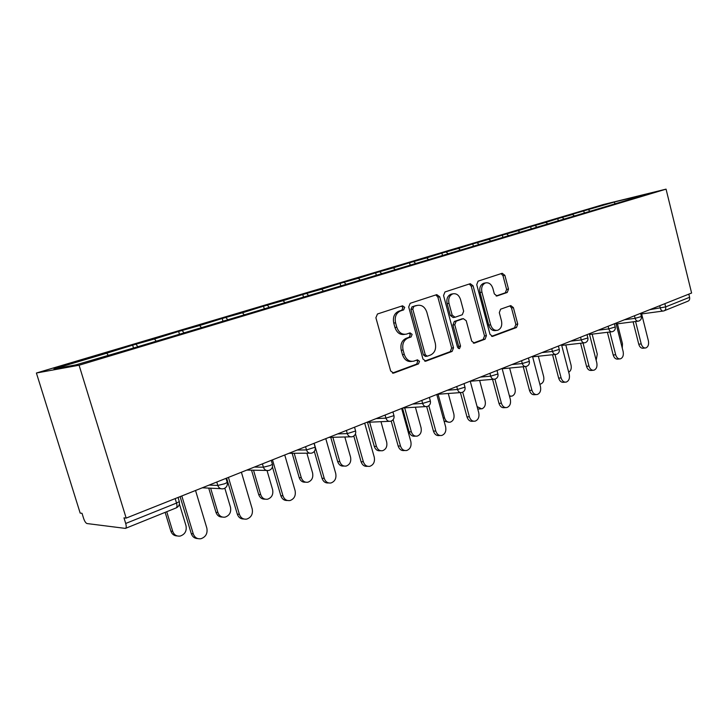 <?xml version="1.0" encoding="UTF-8"?>
<svg xmlns="http://www.w3.org/2000/svg" width="728" height="728" viewBox="0 0 728 728"><rect width="100%" height="100%" fill="white"/><g stroke="black" fill="none" stroke-linecap="round" stroke-linejoin="round"><path stroke-width="1.09" d="M404.704 307.316L402.557 305.796L377.468 313.986L375.894 317.745L390.663 370.98L393.666 373.1L418.473 363.9L419.51 361.288L417.472 359.823L413.722 361.17C409.3 361.889 406.151 359.632 404.277 354.399L403.075 350.022C401.974 344.198 403.585 340.213 407.917 338.074L411.083 336.973L412.13 334.38L410.037 332.878L406.479 334.106C401.947 334.871 398.716 332.569 396.787 327.209L395.568 322.804C394.467 316.953 396.096 313.004 400.464 310.947L403.649 309.891L404.704 307.316M404.823 334.352L404.659 334.37C400.127 335.135 396.906 332.842 394.967 327.491L393.757 323.105C392.656 317.262 394.285 313.322 398.644 311.266L401.829 310.219L402.893 307.644L401.538 306.133M392.474 373.064L416.634 364.109L417.672 361.498L416.616 360.132M411.848 361.397C407.443 362.08 404.313 359.823 402.457 354.627L401.255 350.259C400.145 344.444 401.765 340.467 406.088 338.338L409.254 337.237L410.301 334.643L409.109 333.197M507.234 292.474L508.508 289.08L504.886 275.357L502.202 273.282L478.078 281.154L476.74 284.603L489.999 334.334L492.647 336.363L516.48 327.518L517.745 324.096L513.404 307.626L510.792 305.596L500.6 309.191L499.308 312.64L501.492 320.893C502.347 325.653 501.082 328.783 497.688 330.275C494.394 330.785 492.037 328.974 490.617 324.825L481.918 292.165C481.062 287.487 482.282 284.402 485.576 282.901C488.989 282.337 491.427 284.202 492.892 288.479L494.33 293.894L497.024 295.959L507.234 292.474L505.332 292.802L506.606 289.416L502.993 275.73L501.128 273.628M691.6 293.029L126.172 518.099L79.079 365.229L666.056 189.143L691.6 293.029M439.712 296.769L436.773 294.631L410.192 303.303L408.69 306.961L422.968 359.068L425.853 361.152L452.115 351.415L453.517 347.793L439.712 296.769L437.865 297.115L435.835 294.94M444.972 291.955L470.279 283.692L473.082 285.804L486.395 335.663L485.066 339.184L474.401 343.134L471.689 341.086L466.22 320.72L463.336 318.664L456.165 321.175L454.773 324.752L460.542 346.128L459.459 348.685L457.53 347.238L443.552 295.513L444.972 291.955M79.079 365.229L36.4 373.018L603.103 204.604L666.056 189.143M584.293 213.022L583.747 210.893L568.04 215.57L572.618 214.46L574.183 215.77M583.747 210.893L614.332 202.029L646.246 194.203L625.052 200.819L133.907 347.893L75.83 364.892L53.963 368.923L106.707 353.207L108.217 355.2M133.497 347.975L132.642 345.154L106.707 353.207M132.642 345.154L154.472 338.984L156.247 341.204M179.361 333.906L178.633 331.458L154.472 338.984M178.633 331.458L199.663 325.525L201.456 327.664M222.895 320.884L222.195 318.5L199.663 325.525M222.195 318.5L242.479 312.776L244.29 314.842M264.191 308.526L263.518 306.197L242.479 312.776M263.518 306.197L283.101 300.682L284.921 302.675M303.412 296.787L302.766 294.522L283.101 300.682M302.766 294.522L321.694 289.189L323.523 291.109M340.713 285.631L340.094 283.41L321.694 289.189M340.094 283.41L358.404 278.251L360.242 280.116M376.24 274.993L375.639 272.827L358.404 278.251M375.639 272.827L393.375 267.84L395.213 269.642M410.11 264.865L409.536 262.744L393.375 267.84M409.536 262.744L426.717 257.903L428.555 259.659M442.515 255.483L441.878 253.117L426.717 257.903M441.878 253.117L458.54 248.43L460.305 250.059M473.391 246.228L472.781 243.916L458.54 248.43M472.781 243.916L488.961 239.366L490.617 240.859M502.93 237.383L502.338 235.126L488.961 239.366M502.338 235.126L518.054 230.703L519.637 232.086M531.212 228.92L530.63 226.699L518.054 230.703M530.63 226.699L545.918 222.404L547.492 223.751M558.303 220.802L557.748 218.637L545.918 222.404M557.748 218.637L572.618 214.46M562.307 217.526L564.127 219.064M535.162 225.607L536.991 227.191M506.834 234.052L508.417 235.444M477.231 242.861L478.815 244.308M446.273 252.079L447.856 253.562M413.859 261.734L415.451 263.263M379.898 271.853L381.481 273.428M344.262 282.464L345.846 284.093M306.834 293.611L308.408 295.295M267.467 305.332L269.032 307.079M226.008 317.681L227.682 319.628M182.282 330.703L184.075 332.869M136.109 344.453L137.883 346.701M126.172 518.099L123.978 517.863L125.707 523.459C126.49 526.308 126.39 527.955 125.407 528.401L87.023 523.55C85.795 523.104 84.666 521.412 83.638 518.472L82.018 513.304L80.171 513.094L36.4 373.018M588.333 209.773L590.153 211.266M614.332 202.029L614.951 203.84M664.855 303.676L665.656 306.888L689.589 297.288L688.815 294.139M689.589 297.288C689.944 299.263 689.38 300.564 687.905 301.201L664.346 310.719M424.706 361.115L450.25 351.642L451.651 348.02L437.865 297.115M413.822 306.543L412.776 309.1L425.261 354.736L427.281 356.201L430.639 354.973C434.816 352.825 436.363 348.903 435.28 343.216L426.854 312.276C424.961 306.925 421.767 304.641 417.271 305.405L411.993 306.87L410.947 309.427L412.776 309.1M426.881 356.247L425.434 356.42L423.414 354.955L410.947 309.427M411.993 306.87L415.288 305.787M473.318 343.079L483.174 339.43L484.511 335.908L471.216 286.168L469.269 284.029M461.989 318.864L454.299 321.467L452.907 325.034L458.667 346.364L460.542 346.128M458.303 348.43L458.667 346.364M460.515 299.49C458.986 295.122 456.438 293.229 452.871 293.83C449.404 295.395 448.111 298.571 448.994 303.358L452.179 315.16L455.1 317.235L462.28 314.742L463.663 311.202L460.515 299.49M451.997 293.994L451.005 294.176C447.547 295.741 446.255 298.908 447.138 303.685L448.994 303.358M454.581 317.335L453.153 317.563L450.323 315.461L447.138 303.685M496.105 295.959L505.332 292.802M484.575 283.092L483.692 283.265C480.398 284.757 479.179 287.842 480.034 292.501L481.918 292.165M496.523 330.439L495.786 330.539C492.501 331.049 490.144 329.238 488.725 325.107L480.034 292.501M491.591 336.309L514.569 327.782L515.834 324.36L511.493 307.935L509.837 305.933M177.195 535.945C174.092 535.835 171.972 534.225 170.852 531.121L172.709 531.349C174.092 534.953 176.613 536.518 180.271 536.045C184.976 534.361 186.887 530.94 186.004 525.807L179.407 503.967M166.739 511.711L172.709 531.349M165.147 512.357L170.852 531.121M197.816 538.593C194.622 538.511 192.438 536.855 191.282 533.624L193.266 533.87C194.685 537.592 197.261 539.211 201.001 538.711C205.806 536.955 207.753 533.424 206.843 528.109L195.541 490.49M191.282 533.624L180.107 496.632M193.266 533.87L181.818 495.95M222.377 517.062C219.255 517.098 217.117 515.515 215.961 512.33L217.899 512.494C219.237 516.034 221.658 517.581 225.143 517.117C229.557 515.506 231.34 512.212 230.485 507.243L224.825 488.215M210.647 488.188L217.899 512.494M208.718 488.097L215.961 512.33M265.11 499.162C261.998 499.326 259.86 497.788 258.686 494.53L260.697 494.64C261.989 498.125 264.3 499.645 267.631 499.199C271.79 497.652 273.446 494.476 272.618 489.662L267.03 470.552M253.517 470.197L260.697 494.64M251.515 470.161L258.686 494.53M305.596 482.182C302.52 482.464 300.391 480.953 299.199 477.65L301.274 477.705C302.529 481.126 304.741 482.628 307.926 482.2C311.839 480.717 313.395 477.65 312.594 472.982L306.888 453.198M294.203 453.28L301.274 477.705M292.146 453.289L299.199 477.65M344.007 466.047C340.986 466.43 338.875 464.955 337.674 461.616L339.803 461.634C341.013 464.992 343.143 466.466 346.191 466.066C349.886 464.637 351.342 461.661 350.559 457.139L344.835 436.982M332.869 437.3L339.803 461.634M330.758 437.355L337.674 461.616M380.653 450.732L380.389 450.732C377.477 451.123 375.439 449.667 374.265 446.373L376.44 446.346C377.614 449.649 379.661 451.105 382.573 450.714C386.067 449.349 387.433 446.464 386.677 442.078L380.971 421.685M369.651 422.185L376.44 446.346M367.494 422.286L374.265 446.373M243.916 519.009C240.704 519.073 238.502 517.453 237.31 514.141L239.385 514.314C240.75 517.972 243.216 519.565 246.774 519.082C251.278 517.408 253.089 514.004 252.206 508.872L241.396 472.235M237.31 514.141L226.617 478.114M239.385 514.314L228.428 477.395M287.433 500.482C284.239 500.682 282.036 499.099 280.826 495.713L282.964 495.832C284.293 499.426 286.65 500.991 290.044 500.536C294.267 498.935 295.95 495.65 295.104 490.681L284.739 454.982M280.826 495.713L272.418 466.921M282.964 495.832L272.481 459.859M328.583 482.937C325.434 483.255 323.25 481.699 322.022 478.278L324.233 478.332C325.507 481.863 327.764 483.41 331.003 482.964C334.98 481.435 336.554 478.269 335.726 473.464L325.78 438.647M322.022 478.278L314.314 451.433M324.233 478.332L315.251 447.065M315.179 446.819L314.168 443.27M367.585 466.293L367.558 466.293C364.473 466.712 362.317 465.192 361.079 461.734L363.345 461.752C364.582 465.21 366.748 466.739 369.833 466.32C373.582 464.846 375.056 461.779 374.256 457.12L364.692 423.159M361.079 461.734L353.808 436.026M363.345 461.752L355.464 433.879M404.75 450.523L404.386 450.523C401.437 450.923 399.363 449.431 398.171 446.036L400.482 446C401.674 449.404 403.749 450.905 406.697 450.505C410.237 449.094 411.62 446.127 410.847 441.605L401.647 408.444M398.171 446.036L391.209 421.048M400.482 446L393.138 419.647M415.533 436.145L414.978 436.163C412.194 436.536 410.237 435.098 409.1 431.859L411.32 431.795C412.458 435.035 414.414 436.472 417.208 436.108C420.52 434.789 421.803 431.995 421.066 427.727L415.406 407.216M404.686 407.853L411.32 431.795M402.511 408.099L409.1 431.859M440.049 435.517L439.394 435.535C436.572 435.917 434.589 434.443 433.433 431.113L435.781 431.04C436.936 434.379 438.929 435.854 441.75 435.471C445.099 434.125 446.391 431.249 445.636 426.854L436.782 394.467M433.433 431.113L426.681 406.57M435.781 431.04L428.819 405.687M448.748 422.24L444.062 421.075M438.083 394.239L444.562 417.927C445.654 421.112 447.547 422.531 450.223 422.176C453.362 420.911 454.572 418.2 453.863 414.041L448.266 393.493M473.619 421.23L472.718 421.266C470.024 421.63 468.113 420.174 466.994 416.898L469.378 416.789C470.497 420.074 472.408 421.53 475.111 421.166C478.278 419.865 479.497 417.08 478.769 412.803L470.224 381.154M466.994 416.898L460.405 392.601M469.378 416.789L462.699 392.164M480.425 408.954L477.741 409.009M477.086 406.588L481.727 408.89C484.702 407.662 485.849 405.032 485.157 400.982L479.634 380.453M505.587 407.607L504.486 407.662C501.901 408.008 500.063 406.57 498.98 403.358L501.392 403.212C502.475 406.442 504.313 407.88 506.897 407.534C509.909 406.279 511.056 403.576 510.346 399.417L502.102 368.459M498.98 403.358L492.556 379.361M501.392 403.212L494.94 379.106M509.409 395.886L511.82 396.187C514.66 395.013 515.733 392.447 515.06 388.506L509.627 368.05M536.072 394.603L534.798 394.685C532.314 395.013 530.548 393.593 529.502 390.436L531.931 390.263C532.978 393.429 534.743 394.849 537.228 394.521C540.085 393.32 541.168 390.69 540.476 386.641L532.514 356.356M529.502 390.436L523.241 366.748M531.931 390.263L525.671 366.548M539.821 384.138L540.595 384.047C543.297 382.91 544.326 380.416 543.661 376.576L538.32 356.229M565.165 382.173L563.745 382.282C561.37 382.591 559.668 381.199 558.649 378.096L561.097 377.896C562.116 381.008 563.818 382.409 566.193 382.1C568.914 380.935 569.942 378.378 569.269 374.429L561.561 344.79M558.649 378.096L552.552 354.727M561.097 377.896L554.991 354.472M568.695 372.226C570.898 370.871 571.68 368.505 571.052 365.147L565.802 344.936M592.974 370.297L591.427 370.434C589.143 370.725 587.505 369.351 586.522 366.293L588.979 366.075C589.971 369.132 591.609 370.516 593.893 370.215C596.487 369.096 597.451 366.612 596.796 362.762L589.343 333.733M586.522 366.293L580.58 343.261M588.979 366.075L583.028 342.979M596.159 360.269L597.288 354.199L592.146 334.143M619.574 358.922L617.926 359.086C615.733 359.359 614.15 358.003 613.194 355L615.67 354.764C616.625 357.767 618.199 359.132 620.402 358.849C622.868 357.767 623.787 355.346 623.15 351.588L615.924 323.15M613.194 355L607.407 332.296M615.67 354.764L609.864 332.004M622.276 348.13L622.458 343.698L617.417 323.824M645.044 348.029L643.306 348.212C641.195 348.475 639.675 347.138 638.747 344.189L641.222 343.925C642.16 346.874 643.679 348.221 645.791 347.957C648.148 346.91 649.021 344.553 648.402 340.877L641.395 313.013M638.747 344.189L633.105 321.812M641.222 343.925L635.571 321.494M125.707 523.459L176.531 503.066L175.175 498.598M125.644 528.31L176.049 507.953C177.113 507.471 177.268 505.842 176.531 503.066L179.306 501.592L179.124 501.01M649.713 309.7L665.656 306.888C666.02 308.899 665.474 310.228 664 310.856L663.426 311.002C662.016 311.193 660.988 310.274 660.351 308.244L659.723 305.724M209.127 485.085L217.799 485.449L216.78 482.036M224.297 488.47C226.754 487.214 227.728 485.203 227.209 482.409L224.715 483.747L217.799 485.449C218.791 488.06 220.566 489.17 223.132 488.788L224.069 488.552M254.381 467.067L263.399 467.194L262.426 463.863M297.17 450.031L306.497 449.931L305.569 446.692M337.701 433.897L347.283 433.606L346.392 430.439M376.139 418.6L385.94 418.127L385.085 415.042M412.649 404.067L422.631 403.43L421.803 400.427M447.365 390.244L457.502 389.462L456.711 386.532M480.425 377.086L490.69 376.176L489.926 373.309M511.939 364.546L522.304 363.518L521.567 360.715M542.005 352.579L552.461 351.442L551.751 348.703M570.734 341.141L581.263 339.912L580.571 337.228M598.216 330.203L608.79 328.892L608.117 326.262M624.515 319.738L635.125 318.345L634.479 315.77M226.008 478.36L227.054 481.881M269.615 470.161C271.981 468.95 272.909 467.003 272.418 464.309L270.161 465.52L263.399 467.194C264.364 469.742 266.057 470.843 268.486 470.47L269.369 470.252M271.262 460.351L272.281 463.827M312.439 452.861C314.724 451.697 315.624 449.804 315.151 447.192L306.497 449.931C307.416 452.434 309.036 453.517 311.347 453.171L312.185 452.962M314.041 443.316L315.033 446.764M352.971 436.491C355.182 435.353 356.065 433.515 355.61 430.994L347.283 433.606C348.175 436.054 349.713 437.119 351.915 436.791L352.716 436.591M354.536 427.2L355.501 430.603M391.4 420.975C393.548 419.865 394.403 418.081 393.966 415.624L385.94 418.127C386.796 420.529 388.279 421.576 390.372 421.266L391.136 421.075M392.929 411.921L393.866 415.279M427.873 406.233C429.966 405.159 430.794 403.421 430.375 401.046L422.631 403.43C423.459 405.787 424.87 406.816 426.872 406.524L427.609 406.342M429.374 397.406L430.284 400.728M462.544 392.237C464.582 391.173 465.392 389.489 464.992 387.178L457.502 389.462C458.303 391.773 459.659 392.792 461.57 392.519L462.271 392.337M464.027 383.62L464.91 386.896M495.54 378.906C497.524 377.868 498.325 376.23 497.934 373.974L490.69 376.176C491.464 378.442 492.756 379.443 494.585 379.188L495.268 379.015M497.006 370.488L497.87 373.719M528.428 357.985L529.329 361.397L522.304 363.518C523.05 365.738 524.297 366.73 526.044 366.484L526.699 366.311C528.828 365.374 529.702 363.736 529.329 361.397L529.265 361.17M558.403 346.046L559.277 349.394L552.461 351.442C553.189 353.626 554.381 354.6 556.055 354.363L556.692 354.199C558.776 353.28 559.641 351.679 559.277 349.394L559.222 349.194M587.041 334.653L587.878 337.938L581.263 339.912C581.963 342.051 583.11 343.015 584.711 342.788L585.33 342.633C587.378 341.732 588.233 340.167 587.878 337.938L587.833 337.756M614.405 323.76L615.224 326.981L608.79 328.892C609.463 330.994 610.574 331.941 612.102 331.731L612.712 331.577C614.723 330.685 615.56 329.156 615.224 326.981L615.187 326.817M640.595 313.331L641.395 316.498L635.125 318.345C635.781 320.411 636.845 321.339 638.32 321.139L638.911 320.993C640.886 320.12 641.714 318.618 641.395 316.498L641.359 316.343M398.644 311.266L400.464 310.947M393.757 323.105L395.568 322.804M394.967 327.491L396.787 327.209M409.254 337.237L411.083 336.973M406.088 338.338L407.917 338.074M401.255 350.259L403.075 350.022M402.457 354.627L404.277 354.399M416.634 364.109L418.473 363.9M392.829 373.155L393.848 373.045M401.829 310.219L403.649 309.891M451.651 348.02L453.517 347.793M450.25 351.642L452.115 351.415M425.097 361.206L426.007 361.106M423.414 354.955L425.261 354.736M471.216 286.168L473.082 285.804M484.511 335.908L486.395 335.663M483.174 339.43L485.066 339.184M473.764 343.188L474.538 343.088M461.47 318.955L463.336 318.664M454.299 321.467L456.165 321.175M452.907 325.034L454.773 324.752M450.323 315.461L452.179 315.16M496.596 296.023L497.088 295.941M488.725 325.107L490.617 324.825M511.493 307.935L513.404 307.626M515.834 324.36L517.745 324.096M514.569 327.782L516.48 327.518M492.055 336.418L492.783 336.318M502.993 275.73L504.886 275.357M506.606 289.416L508.508 289.08M443.216 417.981L444.562 417.927M176.267 507.871C178.833 506.57 179.843 504.486 179.306 501.592L178.051 497.452M220.748 488.67L202.311 487.796M266.484 470.434L246.81 470.079M309.655 453.18L288.943 453.307M350.468 436.827L328.892 437.41M389.125 421.321L366.812 422.313M425.789 406.588L402.857 407.962M460.624 392.583L437.173 394.303M493.757 379.252L470.252 381.254M525.316 366.548L502.184 368.768M555.4 354.427L532.632 356.82M584.129 342.861L561.725 345.4M611.584 331.795L589.525 334.461M637.855 321.203L616.143 323.987M663.008 311.056L641.632 313.932M393.011 373.173L393.666 373.1M425.27 361.224L425.853 361.152M415.442 305.733L417.271 305.405M473.919 343.197L474.401 343.134M461.561 318.928L463.436 318.637M451.005 294.176L452.871 293.83M483.692 283.265L485.576 282.901M492.192 336.418L492.647 336.363M509.527 396.341L510.665 396.269"/></g></svg>
